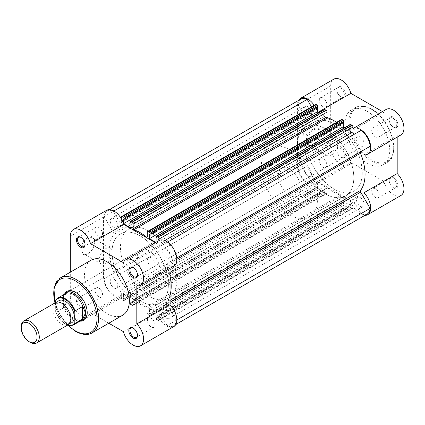<?xml version="1.0" encoding="UTF-8"?>
<svg xmlns="http://www.w3.org/2000/svg" width="425" height="425" viewBox="0 0 425 425"><rect width="100%" height="100%" fill="white"/><g stroke="black" fill="none" stroke-linecap="round" stroke-linejoin="round"><path stroke-width="0.32" stroke-dasharray="2.12 1.59" d="M113.99 218.716A5.339 3.081 60 0 1 117.481 223.423A5.339 3.081 60 0 1 116.662 227.699A5.339 3.081 60 0 1 113.99 227.439A5.339 3.081 60 0 1 110.505 222.732A5.339 3.081 60 0 1 111.323 218.45A5.339 3.081 60 0 1 113.99 218.716M307.865 106.787A5.339 3.081 60 0 1 311.35 111.493A5.339 3.081 60 0 1 310.532 115.77A5.339 3.081 60 0 1 307.865 115.504A5.339 3.081 60 0 1 304.374 110.797A5.339 3.081 60 0 1 305.192 106.521A5.339 3.081 60 0 1 307.865 106.787M166.403 248.981A5.339 3.081 60 0 1 169.894 253.688A5.339 3.081 60 0 1 169.076 257.964A5.339 3.081 60 0 1 166.403 257.699A5.339 3.081 60 0 1 162.918 252.997A5.339 3.081 60 0 1 163.737 248.715A5.339 3.081 60 0 1 166.403 248.981M360.278 137.052A5.339 3.081 60 0 1 363.763 141.753A5.339 3.081 60 0 1 362.945 146.035A5.339 3.081 60 0 1 360.278 145.77A5.339 3.081 60 0 1 356.788 141.063A5.339 3.081 60 0 1 357.606 136.786A5.339 3.081 60 0 1 360.278 137.052M166.403 309.501A5.339 3.081 60 0 1 169.888 314.208A5.339 3.081 60 0 1 169.07 318.484A5.339 3.081 60 0 1 166.403 318.219A5.339 3.081 60 0 1 162.913 313.517A5.339 3.081 60 0 1 163.731 309.235A5.339 3.081 60 0 1 166.403 309.501M360.272 197.572A5.339 3.081 60 0 1 363.763 202.273A5.339 3.081 60 0 1 362.945 206.555A5.339 3.081 60 0 1 360.272 206.29A5.339 3.081 60 0 1 356.782 201.583A5.339 3.081 60 0 1 357.6 197.306A5.339 3.081 60 0 1 360.272 197.572M113.99 279.236A5.339 3.081 60 0 1 117.475 283.942A5.339 3.081 60 0 1 116.657 288.219A5.339 3.081 60 0 1 113.99 287.959A5.339 3.081 60 0 1 110.5 283.252A5.339 3.081 60 0 1 111.318 278.97A5.339 3.081 60 0 1 113.99 279.236M307.859 167.307A5.339 3.081 60 0 1 311.35 172.013A5.339 3.081 60 0 1 310.532 176.29A5.339 3.081 60 0 1 307.859 176.024A5.339 3.081 60 0 1 304.369 171.317A5.339 3.081 60 0 1 305.192 167.041A5.339 3.081 60 0 1 307.859 167.307M140.197 235.928A39.849 23.008 60 0 1 166.228 271.044A39.849 23.008 60 0 1 160.119 302.977A39.849 23.008 60 0 1 140.197 301.006A39.849 23.008 60 0 1 114.16 265.885A39.849 23.008 60 0 1 120.27 233.952A39.849 23.008 60 0 1 140.197 235.928A39.849 23.008 -120 0 0 120.27 233.952A39.849 23.008 -120 0 0 114.16 265.885A39.849 23.008 -120 0 0 140.197 301.006A39.849 23.008 -120 0 0 160.119 302.977A39.849 23.008 -120 0 0 166.228 271.044A39.849 23.008 -120 0 0 140.197 235.928M334.066 123.994A39.849 23.008 60 0 1 347.14 135.262A39.849 23.008 60 0 0 334.066 123.994A39.849 23.008 60 0 0 314.139 122.023A39.849 23.008 60 0 1 334.066 123.994M340.42 142.279A39.849 23.008 60 0 1 349.589 158.158A39.849 23.008 60 0 1 345.536 195.925A39.849 23.008 -120 0 0 353.791 177.682A39.849 23.008 -120 0 0 349.589 158.158A39.849 23.008 -120 0 0 305.687 126.905A39.849 23.008 -120 0 0 297.436 145.148A39.849 23.008 -120 0 0 314.829 185.252A39.849 23.008 -120 0 0 345.536 195.925L353.993 191.048A39.849 23.008 60 0 0 358.041 153.276A39.849 23.008 60 0 0 348.877 137.403A39.849 23.008 60 0 1 358.041 153.276A39.849 23.008 60 0 1 353.993 191.048A39.849 23.008 60 0 1 334.066 189.072A39.849 23.008 60 0 1 308.035 153.956A39.849 23.008 60 0 1 314.139 122.023L128.722 229.075A39.849 23.008 -120 0 0 122.613 261.008A39.849 23.008 -120 0 0 148.649 296.124A39.849 23.008 -120 0 0 168.576 298.095A39.849 23.008 -120 0 0 174.68 266.162A39.849 23.008 -120 0 0 148.649 231.046A39.849 23.008 -120 0 0 128.722 229.075M336.595 122.32A43.839 25.309 60 0 1 340.43 125.178L147.241 236.72M315.185 181.162A1.594 0.919 60 0 0 314.059 179.207A1.594 0.919 60 0 0 313.262 179.132L119.393 291.061A1.594 0.919 60 0 1 120.19 291.141A1.594 0.919 60 0 1 121.316 293.091L121.316 297.914A1.594 0.919 -120 0 0 122.442 299.864L316.312 187.935A1.594 0.919 60 0 1 315.185 185.98L315.185 181.162L121.316 293.091M343.395 203.57L149.52 315.499A0.797 0.462 -120 0 0 149.919 315.541A0.797 0.462 -120 0 0 150.083 315.175L343.958 203.246A0.797 0.462 60 0 1 343.793 203.607A0.797 0.462 60 0 1 343.395 203.57L342.237 202.9A1.594 0.919 60 0 1 341.11 200.951L147.241 312.88L147.241 308.199A0.797 0.462 -120 0 0 146.678 307.222A0.797 0.462 -120 0 0 146.561 307.169A43.839 25.309 60 0 1 133.827 299.822A0.797 0.462 -120 0 0 133.716 299.737A0.797 0.462 -120 0 0 133.317 299.699A0.797 0.462 -120 0 0 133.153 300.066L133.153 304.746L327.022 192.817L327.022 188.132L133.153 300.066M341.11 200.951L341.11 196.27A0.797 0.462 -120 0 0 340.547 195.293A0.797 0.462 -120 0 0 340.43 195.24A43.839 25.309 60 0 1 327.702 187.887A0.797 0.462 -120 0 0 327.585 187.808A0.797 0.462 -120 0 0 327.186 187.77A0.797 0.462 -120 0 0 327.022 188.132M176.827 319.977L176.242 320.317A13.945 8.054 60 0 1 173.373 325.938A13.945 8.054 60 0 1 167.073 325.608L161.001 315.084A1.594 0.919 -120 0 0 160.204 314.24A1.594 0.919 -120 0 0 159.407 314.16A1.594 0.919 -120 0 0 159.072 314.893L159.072 319.712L352.947 207.782L352.947 202.964L159.072 314.893M367.248 214.003A13.945 8.054 60 0 1 360.947 213.674L354.87 203.15A1.594 0.919 -120 0 0 354.073 202.311A1.594 0.919 -120 0 0 353.276 202.231A1.594 0.919 -120 0 0 352.947 202.964M167.593 242.064L167.073 242.362A13.945 8.054 60 0 1 176.242 258.235L166.844 263.659A1.594 0.919 60 0 0 166.68 265.163A43.839 25.309 60 0 1 170.064 276.144M170.064 295.274A43.839 25.309 60 0 1 166.68 302.35L170.064 300.395M176.242 320.317L166.844 304.045A1.594 0.919 60 0 1 166.68 302.35M360.947 213.674L167.073 325.608M352.947 207.782A1.594 0.919 60 0 1 352.617 208.51A1.594 0.919 60 0 1 351.82 208.436L157.946 320.365L156.793 319.696L350.662 207.767A0.797 0.462 60 0 1 350.099 206.789L350.099 205.684L156.23 317.613L156.23 318.723A0.797 0.462 -120 0 0 156.793 319.696M351.82 208.436L350.662 207.767M350.099 205.684L350.747 206.056L156.878 317.99L156.23 317.613M156.878 317.99L156.878 313.236L149.435 308.943L343.31 197.014L350.747 201.307L156.878 313.236M350.747 206.056L350.747 201.307M343.31 197.014L343.31 201.763L149.435 313.692L149.435 308.943M149.435 313.692L150.083 314.07L343.958 202.135L343.31 201.763M150.083 315.175L150.083 314.07M343.958 203.246L343.958 202.135M149.52 315.499L148.367 314.835L342.237 202.9M327.022 192.817A1.594 0.919 60 0 1 326.692 193.545A1.594 0.919 60 0 1 325.895 193.465L132.021 305.394L130.868 304.73L324.737 192.801A0.797 0.462 60 0 1 324.174 191.824L324.174 190.719L130.305 302.648L130.305 303.753A0.797 0.462 -120 0 0 130.868 304.73M325.895 193.465L324.737 192.801M324.174 190.719L324.822 191.091L130.953 303.02L130.305 302.648M130.953 303.02L130.953 298.27L324.822 186.341L324.822 191.091M123.51 293.978L123.51 298.727L317.385 186.798L317.385 182.043L123.51 293.978L130.953 298.27M317.385 182.043L324.822 186.341M123.51 298.727L124.158 299.099L318.033 187.17L317.385 186.798M124.158 300.209L318.033 188.275A0.797 0.462 60 0 1 317.868 188.642A0.797 0.462 60 0 1 317.47 188.599L123.595 300.533A0.797 0.462 -120 0 0 123.994 300.571A0.797 0.462 -120 0 0 124.158 300.209L124.158 299.099M318.033 188.275L318.033 187.17M317.47 188.599L316.312 187.935M123.595 300.533L122.442 299.864M113.316 294.567A13.945 8.054 60 0 1 104.146 278.694L113.544 273.27A1.594 0.919 60 0 0 113.709 271.766A43.839 25.309 60 0 1 113.709 234.579A1.594 0.919 60 0 0 113.544 232.889L104.146 216.617A13.945 8.054 60 0 1 107.015 210.997A13.945 8.054 60 0 1 113.316 211.326L119.393 221.85A1.594 0.919 -120 0 0 120.987 222.769A1.594 0.919 -120 0 0 121.316 222.036L121.316 218.737M307.185 182.638A13.945 8.054 60 0 1 298.021 166.765L104.146 278.694M298.021 166.765L307.413 161.341A1.594 0.919 60 0 0 307.583 159.837A43.839 25.309 60 0 1 307.583 122.65L113.709 234.579M104.146 216.617L298.021 104.683L307.413 120.955A1.594 0.919 60 0 1 307.583 122.65M113.9 210.986L113.316 211.326M298.021 104.683A13.945 8.054 60 0 1 300.884 99.062M311.504 106.872L313.262 109.916A1.594 0.919 -120 0 0 314.856 110.84A1.594 0.919 -120 0 0 315.185 110.107L121.316 222.036M121.316 217.218L315.185 105.288L315.185 110.107M318.033 107.387L317.385 107.01L123.51 218.944M317.385 107.01L317.385 107.759M318.872 112.62L324.822 116.057L130.953 227.986M324.822 116.057L324.822 111.308L130.953 223.237M324.822 111.308L324.174 110.93L130.305 222.865M130.305 221.754L324.174 109.825L324.174 110.93M147.241 232.183L341.11 120.254L341.11 124.934A0.797 0.462 60 0 1 340.946 125.301A0.797 0.462 60 0 1 340.43 125.178M343.958 122.352L343.31 121.98L149.435 233.909M343.31 121.98L343.31 122.729M156.878 238.202L350.747 126.273L350.747 131.022L156.878 242.957L155.885 242.383M350.747 131.022L344.792 127.585M156.878 241.809L156.878 242.957M350.747 126.273L350.099 125.901L156.23 237.83M156.23 236.725L350.099 124.791L350.099 125.901M159.072 240.539L159.072 243.838A1.594 0.919 60 0 0 159.768 245.443A1.594 0.919 60 0 0 161.001 245.868L354.87 133.939A1.594 0.919 60 0 1 354.864 133.944M167.073 242.362L360.947 130.433M176.758 257.938L176.242 258.235M370.111 146.306L360.719 151.73M315.185 105.288A1.594 0.919 60 0 1 315.515 104.555M324.174 109.825A0.797 0.462 60 0 1 324.339 109.459M341.11 120.254A1.594 0.919 60 0 1 341.44 119.526M350.099 124.791A0.797 0.462 60 0 1 350.264 124.429M132.021 305.394A1.594 0.919 -120 0 0 132.818 305.474A1.594 0.919 -120 0 0 133.153 304.746M147.241 312.88A1.594 0.919 -120 0 0 148.367 314.835M157.946 320.365A1.594 0.919 -120 0 0 158.743 320.445A1.594 0.919 -120 0 0 159.072 319.712M80.739 307.806A6.136 3.543 60 0 1 76.399 300.289A6.136 3.543 60 0 1 80.739 297.782L80.739 297.782A6.136 3.543 60 0 1 85.074 305.299A6.136 3.543 60 0 1 80.739 307.806M81.302 298.106L80.739 297.782L81.302 298.106A5.339 3.081 -120 0 0 78.63 297.845A5.339 3.081 -120 0 0 77.812 302.122A5.339 3.081 -120 0 0 81.302 306.829A5.339 3.081 -120 0 0 83.969 307.094A5.339 3.081 -120 0 0 85.074 304.651A5.339 3.081 -120 0 0 81.302 298.106L81.302 298.106M85.069 244.433A5.339 3.081 -120 0 0 85.074 244.125A5.339 3.081 -120 0 0 81.302 237.586L80.739 237.262L81.302 237.586A5.339 3.081 -120 0 0 81.026 237.442M137.482 335.219A5.339 3.081 -120 0 0 137.488 334.911A5.339 3.081 -120 0 0 133.716 328.366L133.153 328.042L133.716 328.366A5.339 3.081 -120 0 0 133.439 328.222M137.482 274.693A5.339 3.081 -120 0 0 137.488 274.385A5.339 3.081 -120 0 0 133.716 267.846L133.153 267.522L133.716 267.846A5.339 3.081 -120 0 0 133.439 267.702M87.784 237.527A9.918 5.727 120 0 0 80.766 249.672A9.918 5.727 120 0 0 87.784 253.725A9.918 5.727 120 0 0 87.784 253.72A9.918 5.727 120 0 0 94.796 241.575A9.918 5.727 120 0 0 87.784 237.527M88.347 253.396L87.784 253.725L88.347 253.396A9.122 5.265 -60 0 1 83.783 253.847A9.122 5.265 -60 0 1 82.386 246.537A9.122 5.265 -60 0 1 88.347 238.499A9.122 5.265 -60 0 1 92.905 238.048A9.122 5.265 -60 0 1 94.796 242.223A9.122 5.265 -60 0 1 88.347 253.396L88.347 253.396M80.049 321.135A16.74 9.663 60 0 1 75.384 319.552A16.74 9.663 60 0 1 64.504 294.217M87.215 312.386A15.943 9.201 -120 0 0 87.221 312.067A15.943 9.201 -120 0 0 75.948 292.543L75.384 292.219L75.948 292.543A15.943 9.201 -120 0 0 75.666 292.384M140.68 249.778L67.979 291.752A15.943 9.201 -120 0 0 65.535 304.528A15.943 9.201 -120 0 0 75.948 318.575A15.943 9.201 -120 0 0 83.916 319.361L156.618 277.392A15.943 9.201 -120 0 0 159.062 264.616A15.943 9.201 -120 0 0 148.649 250.569A15.943 9.201 -120 0 0 140.68 249.778A15.943 9.201 -120 0 0 138.237 262.554A15.943 9.201 -120 0 0 148.649 276.601A15.943 9.201 -120 0 0 156.618 277.392M105.814 263.484A9.122 5.265 -60 0 1 101.256 263.936A9.122 5.265 -60 0 1 99.859 256.626A9.122 5.265 -60 0 1 105.814 248.588A9.122 5.265 -60 0 1 110.378 248.136A9.122 5.265 -60 0 1 111.775 255.446A9.122 5.265 -60 0 1 105.814 263.484M106.617 210.306A14.748 8.511 -120 0 0 103.562 217.053L103.562 277.578A14.748 8.511 -120 0 0 113.99 295.635A14.748 8.511 -120 0 0 121.359 296.363A14.748 8.511 -120 0 0 123.749 293.462L90.498 312.657A14.748 8.511 -120 0 1 88.108 315.562A14.748 8.511 -120 0 1 80.739 314.835A14.748 8.511 -120 0 1 70.311 296.772L70.311 272.186M123.388 331.649L156.639 312.449A14.748 8.511 -120 0 0 166.403 325.895A14.748 8.511 -120 0 0 173.772 326.628M151.183 257.762A5.339 3.081 -120 0 0 148.516 257.497A5.339 3.081 -120 0 0 147.698 261.773A5.339 3.081 -120 0 0 151.183 266.48A5.339 3.081 -120 0 0 153.855 266.746A5.339 3.081 -120 0 0 154.673 262.464A5.339 3.081 -120 0 0 151.183 257.762M98.77 227.497A5.339 3.081 -120 0 0 96.103 227.237A5.339 3.081 -120 0 0 95.285 231.513A5.339 3.081 -120 0 0 98.77 236.22A5.339 3.081 -120 0 0 101.442 236.486A5.339 3.081 -120 0 0 102.26 232.204A5.339 3.081 -120 0 0 98.77 227.497M98.77 288.022A5.339 3.081 -120 0 0 96.103 287.757A5.339 3.081 -120 0 0 95.285 292.033A5.339 3.081 -120 0 0 98.77 296.74A5.339 3.081 -120 0 0 101.442 297.006A5.339 3.081 -120 0 0 102.26 292.729A5.339 3.081 -120 0 0 98.77 288.022M151.183 318.283A5.339 3.081 -120 0 0 148.516 318.017A5.339 3.081 -120 0 0 147.698 322.293A5.339 3.081 -120 0 0 151.183 327A5.339 3.081 -120 0 0 153.855 327.266A5.339 3.081 -120 0 0 154.673 322.989A5.339 3.081 -120 0 0 151.183 318.283M91.083 260.19A31.721 18.312 -120 0 0 86.222 285.611A31.721 18.312 -120 0 0 106.946 313.565A31.721 18.312 -120 0 0 122.804 315.132M159.03 240.566A14.748 8.511 -120 0 0 156.639 243.467L155.322 242.707M170.064 268.244L170.064 266.719A14.748 8.511 -120 0 0 173.772 266.103M156.639 312.449L123.749 293.462M108.795 323.223L90.498 312.657M170.064 266.719L136.813 285.919M156.639 243.467L123.388 262.666M55.478 302.648A12.75 7.363 -120 0 0 52.838 308.486A12.75 7.363 -120 0 0 58.406 321.321A12.75 7.363 -120 0 0 68.234 324.737M30.265 342.343A12.75 7.363 60 0 1 21.25 326.724M57.402 302.069A12.75 7.363 -120 0 0 56.222 306.537A12.75 7.363 -120 0 0 69.695 323.367M278.274 175.732A15.943 9.201 -120 0 0 285.228 191.776A15.943 9.201 -120 0 0 297.516 196.042A15.943 9.201 -120 0 0 300.815 188.748A15.943 9.201 -120 0 0 293.856 172.704A15.943 9.201 -120 0 0 281.573 168.433A15.943 9.201 -120 0 0 278.274 175.732M55.994 299.8L63.49 295.524L62.985 300.029A15.943 9.201 -120 0 0 68.903 314.898A15.943 9.201 -120 0 0 80.442 320.987M261.364 165.973A39.849 23.008 -120 0 0 278.757 206.077A39.849 23.008 -120 0 0 309.469 216.75A39.849 23.008 -120 0 0 317.725 198.507A39.849 23.008 -120 0 0 313.517 178.983A39.849 23.008 -120 0 0 269.62 147.73A39.849 23.008 -120 0 0 261.364 165.973M55.659 302.552L55.659 311.583A15.066 8.697 -120 0 0 67.607 325.098M63.208 295.635L63.208 308.067L55.994 312.232L55.659 311.583L55.994 312.232A15.544 8.973 60 0 0 73.35 325.003M63.49 295.524L63.49 307.721L63.208 308.067M64.834 293.951A15.943 9.201 -120 0 0 62.985 300.029L63.49 307.721M63.426 307.052A15.544 8.973 -120 0 0 79.305 321.194A15.544 8.973 -120 0 0 81.042 320.562M65.503 293.643A15.544 8.973 -120 0 0 64.09 294.833A15.544 8.973 -120 0 0 63.426 295.784M341.11 86.934A6.136 3.543 -120 0 0 336.77 89.441A6.136 3.543 -120 0 0 341.11 96.958L341.11 96.958A6.136 3.543 -120 0 0 345.451 94.451A6.136 3.543 -120 0 0 341.11 86.934M340.547 96.634L341.11 96.958L340.547 96.634A5.339 3.081 60 0 1 336.77 90.089A5.339 3.081 60 0 1 337.875 87.646A5.339 3.081 60 0 1 340.547 87.911A5.339 3.081 60 0 1 344.038 92.618A5.339 3.081 60 0 1 343.219 96.895A5.339 3.081 60 0 1 340.547 96.634M393.523 117.194A6.136 3.543 -120 0 0 389.183 119.701A6.136 3.543 -120 0 0 393.523 127.218L393.523 127.218A6.136 3.543 -120 0 0 397.864 124.711A6.136 3.543 -120 0 0 393.523 117.194M392.96 126.894L393.523 127.218L392.96 126.894A5.339 3.081 60 0 1 389.183 120.349A5.339 3.081 60 0 1 390.288 117.906A5.339 3.081 60 0 1 392.96 118.171A5.339 3.081 60 0 1 396.451 122.878A5.339 3.081 60 0 1 395.632 127.155A5.339 3.081 60 0 1 392.96 126.894M341.11 147.459A6.136 3.543 -120 0 0 336.77 149.961A6.136 3.543 -120 0 0 341.11 157.478L341.11 157.478A6.136 3.543 -120 0 0 345.451 154.971A6.136 3.543 -120 0 0 341.11 147.459M340.547 157.154L341.11 157.478L340.547 157.154A5.339 3.081 60 0 1 336.77 150.615A5.339 3.081 60 0 1 337.875 148.171A5.339 3.081 60 0 1 340.547 148.431A5.339 3.081 60 0 1 344.038 153.138A5.339 3.081 60 0 1 343.219 157.42A5.339 3.081 60 0 1 340.547 157.154M393.523 177.719A6.136 3.543 -120 0 0 389.183 180.221A6.136 3.543 -120 0 0 393.523 187.738L393.523 187.738A6.136 3.543 -120 0 0 397.864 185.231A6.136 3.543 -120 0 0 393.523 177.719M392.96 187.414L393.523 187.738L392.96 187.414A5.339 3.081 60 0 1 389.183 180.875A5.339 3.081 60 0 1 390.288 178.431A5.339 3.081 60 0 1 392.96 178.691A5.339 3.081 60 0 1 396.451 183.398A5.339 3.081 60 0 1 395.632 187.68A5.339 3.081 60 0 1 392.96 187.414M313.777 144.851L313.214 145.175A9.918 5.727 120 0 0 320.227 133.03A9.918 5.727 120 0 0 313.214 128.977A9.918 5.727 120 0 0 306.202 141.127A9.918 5.727 120 0 0 313.214 145.175L313.777 144.851A9.122 5.265 -60 0 1 309.214 145.302A9.122 5.265 -60 0 1 307.817 137.992A9.122 5.265 -60 0 1 313.777 129.954A9.122 5.265 -60 0 1 318.341 129.503A9.122 5.265 -60 0 1 320.227 133.678A9.122 5.265 -60 0 1 313.777 144.851M331.25 140.043A9.122 5.265 -60 0 1 335.808 139.591A9.122 5.265 -60 0 1 337.206 146.901A9.122 5.265 -60 0 1 331.25 154.939A9.122 5.265 -60 0 1 326.687 155.391A9.122 5.265 -60 0 1 325.29 148.081A9.122 5.265 -60 0 1 331.25 140.043M364.857 215.385A14.748 8.511 60 0 1 350.513 200.52L317.624 181.533A14.748 8.511 60 0 1 315.233 184.434A14.748 8.511 60 0 1 303.87 180.487A14.748 8.511 60 0 1 297.436 165.644L297.436 105.124A14.748 8.511 60 0 1 298.493 100.443M400.897 195.5A14.748 8.511 60 0 1 383.764 181.321L350.875 162.334A14.748 8.511 60 0 1 348.484 165.235A14.748 8.511 60 0 1 337.121 161.288A14.748 8.511 60 0 1 330.687 146.45L330.687 85.924A14.748 8.511 60 0 1 333.737 79.177M386.15 109.438A14.748 8.511 60 0 0 383.764 112.343L350.513 131.537A14.748 8.511 60 0 1 352.899 128.637A14.748 8.511 60 0 1 352.947 128.61L352.899 128.637M375.487 197.503A5.339 3.081 60 0 1 372.002 192.796A5.339 3.081 60 0 1 372.821 188.514A5.339 3.081 60 0 1 375.487 188.78A5.339 3.081 60 0 1 378.978 193.487A5.339 3.081 60 0 1 378.16 197.763A5.339 3.081 60 0 1 375.487 197.503M323.074 167.238A5.339 3.081 60 0 1 319.589 162.536A5.339 3.081 60 0 1 320.408 158.254A5.339 3.081 60 0 1 323.074 158.52A5.339 3.081 60 0 1 326.565 163.227A5.339 3.081 60 0 1 325.747 167.503A5.339 3.081 60 0 1 323.074 167.238M323.074 106.718A5.339 3.081 60 0 1 319.589 102.011A5.339 3.081 60 0 1 320.408 97.734A5.339 3.081 60 0 1 323.074 98A5.339 3.081 60 0 1 326.565 102.707A5.339 3.081 60 0 1 325.747 106.983A5.339 3.081 60 0 1 323.074 106.718M375.487 136.977A5.339 3.081 60 0 1 372.002 132.271A5.339 3.081 60 0 1 372.821 127.994A5.339 3.081 60 0 1 375.487 128.26A5.339 3.081 60 0 1 378.978 132.967A5.339 3.081 60 0 1 378.16 137.243A5.339 3.081 60 0 1 375.487 136.977M367.317 111.435A31.721 18.312 60 0 1 388.041 139.389A31.721 18.312 60 0 1 383.18 164.81A31.721 18.312 60 0 1 367.317 163.237A31.721 18.312 60 0 1 346.593 135.283A31.721 18.312 60 0 1 351.459 109.868A31.721 18.312 60 0 1 367.317 111.435M309.469 216.75L345.536 195.925A39.849 23.008 60 0 1 325.614 193.954A39.849 23.008 60 0 1 299.577 158.838A39.849 23.008 60 0 1 305.687 126.905A39.849 23.008 60 0 1 325.614 128.876A39.849 23.008 60 0 1 338.688 140.138M168.576 298.095L353.993 191.048A39.849 23.008 60 0 1 334.066 189.072A39.849 23.008 60 0 1 308.035 153.956A39.849 23.008 60 0 1 314.139 122.023L269.62 147.73M363.938 183.345L363.938 164.215M350.513 131.537L317.624 112.551L318.187 112.227M314.234 105.299A14.748 8.511 60 0 1 317.385 111.743M317.39 111.764A14.748 8.511 60 0 1 317.624 112.551M383.764 112.343L382.442 111.578M400.897 134.975A14.748 8.511 60 0 1 397.189 135.591L397.189 137.116M350.513 200.52L383.764 181.321M317.624 181.533L350.875 162.334M363.938 154.79L397.189 135.591M340.43 195.24L146.561 307.169M166.68 265.163L176.827 259.303M166.844 304.045L170.064 302.186M354.87 203.15L161.001 315.084M350.099 206.789L156.23 318.723M341.11 196.27L147.241 308.199M327.702 187.887L133.827 299.822M324.174 191.824L130.305 303.753M315.185 185.98L121.316 297.914M307.583 159.837L113.709 271.766M307.413 120.955L113.544 232.889M313.262 109.916L119.393 221.85M341.11 124.934L147.241 236.868M164.82 240.523L159.072 243.838M92.034 332.902A31.721 18.312 60 0 1 76.171 331.33A31.721 18.312 60 0 1 55.447 303.376A31.721 18.312 60 0 1 60.313 277.955M103.562 277.578L70.311 296.772M103.562 217.053L70.311 236.252M55.096 302.871A30.605 17.669 -120 0 0 68.43 325.534M371.827 109.485A30.924 17.855 60 0 1 393.693 147.358A30.924 17.855 60 0 1 371.827 159.986A30.924 17.855 60 0 1 349.961 122.108A30.924 17.855 60 0 1 371.827 109.485M371.264 160.958A31.721 18.312 -120 0 0 387.122 162.531A31.721 18.312 -120 0 0 391.988 137.11A31.721 18.312 -120 0 0 371.264 109.161A31.721 18.312 -120 0 0 355.401 107.589A31.721 18.312 -120 0 0 350.54 133.009A31.721 18.312 -120 0 0 371.264 160.958M297.436 105.124L330.687 85.924M297.436 165.644L330.687 146.45M310.532 115.77L116.662 227.699M362.945 146.035L169.076 257.964M362.945 206.555L169.07 318.484M310.532 176.29L116.657 288.219M327.186 187.77L133.317 299.699M353.276 202.231L159.407 314.16M175.764 324.557L173.373 325.938M109.406 209.615L107.015 210.997M314.856 110.84L120.987 222.769M340.946 125.301L147.077 237.23M305.192 167.041L111.318 278.97M357.6 197.306L163.731 309.235M357.606 136.786L163.737 248.715M305.192 106.521L111.323 218.45M158.743 320.445L352.617 208.51M132.818 305.474L326.692 193.545M149.919 315.541L343.793 203.607M123.994 300.571L317.868 188.642M101.256 263.936L83.783 253.847M148.516 257.497L131.043 267.58M96.103 227.237L78.63 237.32M96.103 287.757L78.63 297.845M148.516 318.017L131.043 328.105M153.855 327.266L136.383 337.354M101.442 297.006L83.969 307.094M101.442 236.486L83.969 246.569M153.855 266.746L136.383 276.829M121.359 296.363L88.108 315.562M110.378 248.136L92.905 238.048M67.963 325.412L60.026 315.037L54.883 302.993M87.221 312.067L87.221 312.715M94.796 242.223L94.796 241.575M137.488 274.385L137.488 275.039M137.488 334.911L137.488 335.559M85.074 244.125L85.074 244.779M85.074 304.651L85.074 305.299M70.677 318.33C70.093 321.513 69.578 322.862 69.126 322.378C68.845 323.345 66.831 322.708 63.086 320.461C58.932 316.588 56.706 312.136 56.419 307.105C57.003 303.923 57.518 302.573 57.97 303.052C61.63 300.395 71.145 310.978 70.677 318.33M297.516 196.042L83.916 319.361M79.305 321.194L80.245 321.024M64.09 294.833L64.706 294.1M281.573 168.433L67.979 291.752M55.723 312.056L60.621 320.301L67.394 325.221M336.77 90.089L336.77 89.441M389.183 120.349L389.183 119.701M336.77 150.615L336.77 149.961M389.183 180.875L389.183 180.221M320.227 133.678L320.227 133.03M351.459 109.868L355.401 107.589C357.813 105.984 363.242 104.534 371.663 109.119C390.75 119.053 401.8 155.492 387.122 162.531L383.18 164.81M335.808 139.591L318.341 129.503M372.821 188.514L390.288 178.431M320.408 158.254L337.875 148.171M320.408 97.734L337.875 87.646M372.821 127.994L390.288 117.906M378.16 137.243L395.632 127.155M325.747 106.983L343.219 96.895M325.747 167.503L343.219 157.42M378.16 197.763L395.632 187.68M315.233 184.434L348.484 165.235M326.687 155.391L309.214 145.302"/><path stroke-width="0.64" d="M347.14 135.262A39.849 23.008 60 0 1 348.877 137.403A39.849 23.008 60 0 0 347.14 135.262M327.022 112.12L133.153 224.049A1.594 0.919 -120 0 0 132.021 222.1L325.895 110.165A1.594 0.919 60 0 1 327.022 112.12L327.022 116.801A0.797 0.462 -120 0 0 327.702 117.831A43.839 25.309 60 0 1 334.066 120.743A43.839 25.309 60 0 1 336.595 122.32M133.153 224.049L133.153 228.73A0.797 0.462 -120 0 0 133.827 229.76A43.839 25.309 60 0 1 140.197 232.672A43.839 25.309 60 0 1 146.561 237.113A0.797 0.462 60 0 0 147.077 237.23A0.797 0.462 60 0 0 147.241 236.868L147.241 232.183A1.594 0.919 -120 0 1 147.571 231.455A1.594 0.919 -120 0 1 148.367 231.535L149.52 232.199L343.395 120.27L342.237 119.606L148.367 231.535M170.064 276.144A43.839 25.309 60 0 1 170.064 295.274M176.827 259.303L360.554 153.234A43.839 25.309 60 0 1 360.554 190.421A1.594 0.919 60 0 0 360.719 192.111L370.111 208.383L176.827 319.977M370.111 208.383A13.945 8.054 60 0 1 367.248 214.003L175.764 324.557M109.406 209.615L300.884 99.062A13.945 8.054 60 0 1 307.185 99.392L113.9 210.986M307.185 99.392L311.504 106.872M123.595 217.233L317.47 105.304A0.797 0.462 60 0 1 318.033 106.277L124.158 218.211A0.797 0.462 -120 0 0 123.595 217.233L122.442 216.564A1.594 0.919 -120 0 0 121.646 216.49A1.594 0.919 -120 0 0 121.316 217.218L121.316 218.737M317.47 105.304L316.312 104.635L122.442 216.564M318.033 106.277L318.033 107.387L124.158 219.316L124.158 218.211M317.385 107.759L317.385 111.764L123.516 223.688L123.51 218.944L124.158 219.316M123.521 223.699L130.953 227.986L130.953 223.237L130.305 222.865L130.305 221.754A0.797 0.462 -120 0 1 130.47 221.393A0.797 0.462 -120 0 1 130.868 221.43L132.021 222.1M317.385 111.743A14.748 8.511 60 0 1 317.39 111.764L318.872 112.62M325.895 110.165L324.737 109.501L130.868 221.43M343.395 120.27A0.797 0.462 60 0 1 343.958 121.247L343.958 122.352L150.083 234.281L150.083 233.176A0.797 0.462 -120 0 0 149.52 232.199M343.31 122.729L343.31 126.73L149.435 238.659L149.435 233.909L150.083 234.281M155.885 242.383L149.435 238.659M344.792 127.585L343.31 126.73M157.946 237.065L351.82 125.136A1.594 0.919 60 0 1 352.947 127.086L159.072 239.02A1.594 0.919 -120 0 0 157.946 237.065L156.793 236.401A0.797 0.462 -120 0 0 156.395 236.358A0.797 0.462 -120 0 0 156.23 236.725L156.23 237.83L156.878 238.202L156.878 241.809M351.82 125.136L350.662 124.467L156.793 236.401M352.947 127.086L352.947 131.909L164.82 240.523M159.072 239.02L159.072 240.539M354.864 133.944A1.594 0.919 60 0 1 353.637 133.508A1.594 0.919 60 0 1 352.947 131.909M360.554 153.234A1.594 0.919 60 0 1 360.719 151.73L370.111 146.306A13.945 8.054 60 0 0 360.947 130.433L167.593 242.064M121.646 216.49L315.515 104.555A1.594 0.919 60 0 1 316.312 104.635M130.47 221.393L324.339 109.459A0.797 0.462 60 0 1 324.737 109.501M147.571 231.455L341.44 119.526A1.594 0.919 60 0 1 342.237 119.606M156.395 236.358L350.264 124.429A0.797 0.462 60 0 1 350.662 124.467M80.739 247.281A6.136 3.543 60 0 1 76.399 239.769A6.136 3.543 60 0 1 80.739 237.262L80.739 237.262A6.136 3.543 60 0 1 85.074 244.779A6.136 3.543 60 0 1 80.739 247.281M81.026 237.442A5.339 3.081 -120 0 0 78.63 237.32A5.339 3.081 -120 0 0 77.812 241.602A5.339 3.081 -120 0 0 81.302 246.309A5.339 3.081 -120 0 0 83.969 246.569A5.339 3.081 -120 0 0 85.069 244.433M133.153 338.066A6.136 3.543 60 0 1 128.812 330.549A6.136 3.543 60 0 1 133.153 328.042L133.153 328.042A6.136 3.543 60 0 1 137.488 335.559A6.136 3.543 60 0 1 133.153 338.066M133.439 328.222A5.339 3.081 -120 0 0 131.043 328.105A5.339 3.081 -120 0 0 130.225 332.382A5.339 3.081 -120 0 0 133.716 337.089A5.339 3.081 -120 0 0 136.383 337.354A5.339 3.081 -120 0 0 137.482 335.219M133.153 277.541A6.136 3.543 60 0 1 128.812 270.029A6.136 3.543 60 0 1 133.153 267.522L133.153 267.522A6.136 3.543 60 0 1 137.488 275.039A6.136 3.543 60 0 1 133.153 277.541M133.439 267.702A5.339 3.081 -120 0 0 131.043 267.58A5.339 3.081 -120 0 0 130.225 271.862A5.339 3.081 -120 0 0 133.716 276.569A5.339 3.081 -120 0 0 136.383 276.829A5.339 3.081 -120 0 0 137.482 274.693M64.504 294.217A16.74 9.663 60 0 1 75.384 292.219L75.384 292.219A16.74 9.663 60 0 1 87.221 312.715A16.74 9.663 60 0 1 80.049 321.135M75.666 292.384A15.943 9.201 -120 0 0 67.979 291.752L66.284 292.729A15.943 9.201 -120 0 0 64.834 293.951L64.706 294.1M108.795 323.223L123.388 331.649A14.748 8.511 -120 0 0 133.153 345.095A14.748 8.511 -120 0 0 140.521 345.822A14.748 8.511 -120 0 0 136.813 323.898L136.813 285.919A14.748 8.511 -120 0 0 140.521 285.303A14.748 8.511 -120 0 0 140.521 268.276A14.748 8.511 -120 0 0 125.779 259.765A14.748 8.511 -120 0 0 123.388 262.666L90.498 243.679A14.748 8.511 -120 0 0 73.366 229.5A14.748 8.511 -120 0 0 70.311 236.252L70.311 272.186M92.034 332.902L122.804 315.132A31.721 18.312 -120 0 0 127.665 289.717A31.721 18.312 -120 0 0 106.946 261.763A31.721 18.312 -120 0 0 91.083 260.19L60.313 277.955A31.721 18.312 60 0 1 76.171 279.528A31.721 18.312 60 0 1 96.895 307.482A31.721 18.312 60 0 1 92.034 332.902C89.569 334.544 84.038 335.978 75.613 331.383L67.963 325.412M155.322 242.707L123.749 224.48A14.748 8.511 -120 0 0 106.617 210.306L73.366 229.5M140.521 285.303L173.772 266.103A14.748 8.511 -120 0 0 173.772 249.077A14.748 8.511 -120 0 0 159.03 240.566L125.779 259.765M170.064 268.244L170.064 304.698L136.813 323.898M140.521 345.822L173.772 326.628A14.748 8.511 -120 0 0 170.064 304.698M80.245 321.024L80.442 320.987A15.943 9.201 -120 0 0 82.227 320.338L83.916 319.361A15.943 9.201 -120 0 0 87.215 312.386M123.749 224.48L90.498 243.679M36.646 342.975L68.234 324.737A12.75 7.363 -120 0 0 70.874 318.899A12.75 7.363 -120 0 0 65.307 306.064A12.75 7.363 -120 0 0 55.478 302.648L23.89 320.886A12.75 7.363 60 0 1 33.718 324.302A12.75 7.363 60 0 1 39.286 337.137A12.75 7.363 60 0 1 36.646 342.975A12.75 7.363 60 0 1 30.265 342.343L29.171 341.711A11.199 6.465 -120 0 0 37.087 337.137A11.199 6.465 -120 0 0 29.171 323.42A11.199 6.465 -120 0 0 21.25 327.994A11.199 6.465 -120 0 0 29.171 341.711M21.25 327.994L21.25 326.724A12.75 7.363 60 0 1 23.89 320.886M69.695 323.367A12.75 7.363 -120 0 0 74.258 316.949A12.75 7.363 -120 0 0 67.543 303.004A12.75 7.363 -120 0 0 57.402 302.069M82.227 320.338A15.943 9.201 -120 0 0 85.526 313.044L82.763 318.851L75.156 323.292A15.544 8.973 60 0 1 73.35 325.003L81.042 320.562A15.544 8.973 -120 0 0 83.119 318.421M55.659 300.836L55.994 299.8A15.544 8.973 60 0 1 57.805 298.084A15.544 8.973 60 0 1 75.156 310.861L74.821 311.897A15.066 8.697 -120 0 0 65.237 299.439A15.066 8.697 -120 0 0 55.659 300.836L55.659 302.552M74.821 311.897L74.821 322.649L75.156 323.292M75.156 310.861L82.37 306.696L83.119 307.153A15.544 8.973 -120 0 0 65.503 293.643L57.805 298.084L55.994 299.8M82.763 306.648L82.763 318.851M83.119 307.153L85.526 313.044A15.943 9.201 -120 0 0 78.572 297.001A15.943 9.201 -120 0 0 66.284 292.729M82.37 306.696L82.37 319.127M298.493 100.443A14.748 8.511 60 0 1 300.486 98.372A14.748 8.511 60 0 1 307.859 99.105A14.748 8.511 60 0 1 314.234 105.299M300.486 98.372L333.737 79.177A14.748 8.511 60 0 1 341.11 79.905A14.748 8.511 60 0 1 350.875 93.351L382.442 111.578M367.646 154.174L400.897 134.975A14.748 8.511 60 0 0 403.155 123.16A14.748 8.511 60 0 0 393.523 110.165A14.748 8.511 60 0 0 386.15 109.438L352.947 128.61A14.748 8.511 60 0 1 360.272 129.365A14.748 8.511 60 0 1 369.904 142.359A14.748 8.511 60 0 1 367.646 154.174A14.748 8.511 60 0 1 363.938 154.79L363.938 164.215M338.688 140.138A39.849 23.008 60 0 1 340.42 142.279M363.938 183.345L363.938 192.769A14.748 8.511 60 0 1 367.646 214.694A14.748 8.511 60 0 1 364.857 215.385M363.938 192.769L397.189 173.57L397.189 137.116M397.189 173.57A14.748 8.511 60 0 1 400.897 195.5L367.646 214.694M318.187 112.227L350.875 93.351M147.241 236.72L146.561 237.113M170.064 300.395L360.554 190.421M170.064 302.186L360.719 192.111M327.022 116.801L133.153 228.73M327.702 117.831L133.827 229.76M343.958 121.247L150.083 233.176M176.758 257.938L360.719 151.73M68.43 325.534A30.605 17.669 -120 0 0 75.384 330.873A30.605 17.669 -120 0 0 97.022 318.378A30.605 17.669 -120 0 0 75.384 280.893A30.605 17.669 -120 0 0 55.096 302.871M67.607 325.098A15.066 8.697 -120 0 0 74.821 322.649M54.883 302.993L53.927 287.709L60.313 277.955M67.394 325.221L73.35 325.003"/></g></svg>
